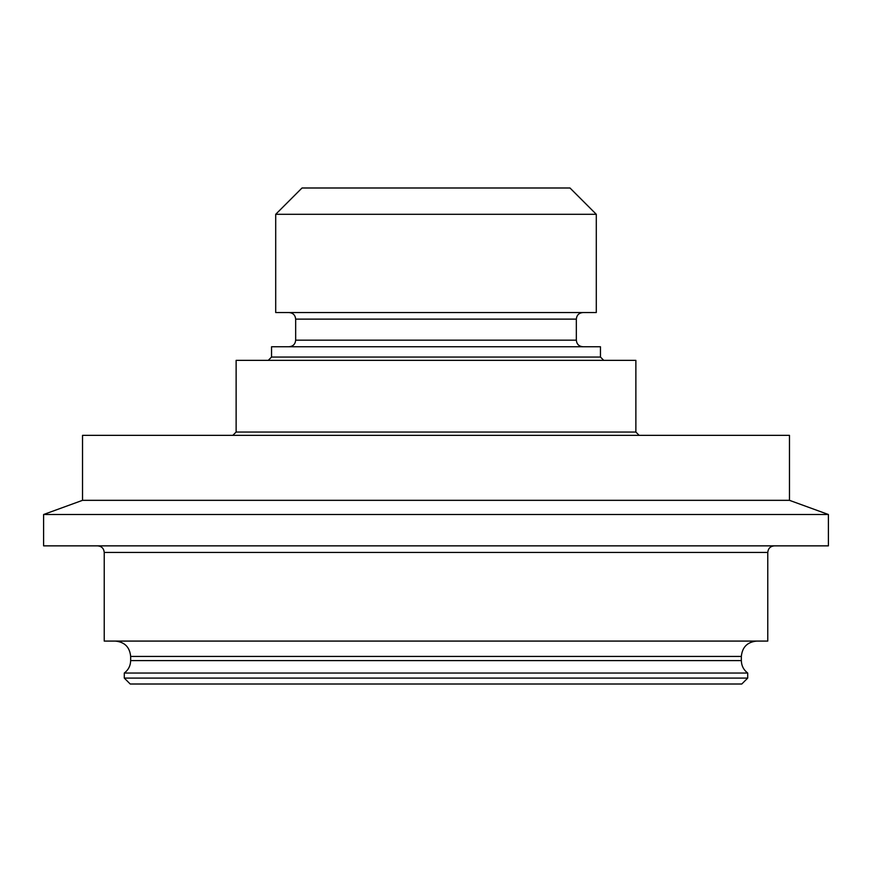 <?xml version="1.0" encoding="UTF-8"?>
<svg xmlns="http://www.w3.org/2000/svg" width="872" height="872" viewBox="0 0 872 872"><rect width="100%" height="100%" fill="white"/><g stroke="black" fill="none" stroke-linecap="round" stroke-linejoin="round"><path stroke-width="1.31" d="M635.873 432.054L236.127 432.054L236.127 360.354L635.873 360.354L635.873 432.054L639.165 435.346M747.707 678.089L741.789 684.008L130.211 684.008L124.293 678.089L747.707 678.089L747.707 673.042C743.598 669.914 741.473 665.761 741.342 660.595L741.342 656.431C742.257 647.111 747.369 641.999 756.7 641.084M124.293 678.089L124.293 673.042L747.707 673.042M275.705 214.305L302.017 187.992L569.983 187.992L596.295 214.305L275.705 214.305L275.705 312.547L596.295 312.547L596.295 214.305M789.476 500.332L789.476 435.346L82.524 435.346L82.524 500.332L789.476 500.332L828.4 514.502L43.6 514.502L43.6 545.861L828.4 545.861L828.4 514.502M104.226 552.434L104.226 641.084L767.774 641.084L767.774 552.434L104.226 552.434C103.844 548.444 101.653 546.254 97.653 545.861M600.459 357.062L271.541 357.062L271.541 346.751L600.459 346.751L600.459 357.062L603.751 360.354M124.293 673.042C128.402 669.914 130.528 665.761 130.658 660.595L741.342 660.595M130.658 660.595L130.658 656.431L741.342 656.431M289.079 346.751C293.079 346.358 295.27 344.168 295.663 340.178L576.338 340.178L576.338 319.119L295.663 319.119C295.27 315.13 293.079 312.939 289.079 312.547M271.541 357.062L268.249 360.354M236.127 432.054L232.835 435.346M130.658 656.431C129.743 647.111 124.631 641.999 115.3 641.084M82.524 500.332L43.6 514.502M295.663 340.178L295.663 319.119M576.338 319.119C576.73 315.13 578.921 312.939 582.921 312.547M576.338 340.178C576.73 344.168 578.921 346.358 582.921 346.751M767.774 552.434C768.156 548.444 770.347 546.254 774.347 545.861"/></g></svg>
